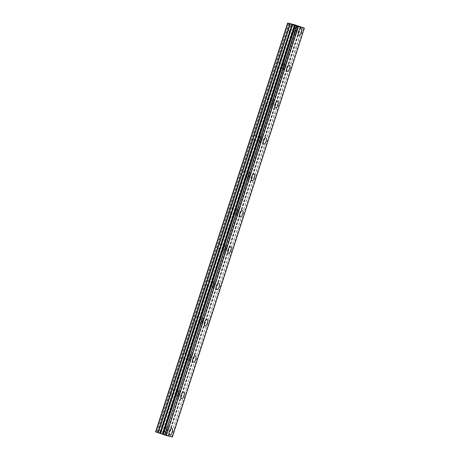 <?xml version="1.0" encoding="UTF-8"?>
<svg xmlns="http://www.w3.org/2000/svg" width="460" height="460" viewBox="0 0 460 460"><rect width="100%" height="100%" fill="white"/><g stroke="black" fill="none" stroke-linecap="round" stroke-linejoin="round"><path stroke-width="0.34" stroke-dasharray="2.3 1.72" d="M296.602 30.665A3.346 1.529 108.9 0 0 296.194 27.128A3.346 1.529 108.9 0 0 293.624 29.923A3.346 1.529 108.9 0 0 294.026 33.459A3.346 1.529 108.9 0 0 296.602 30.665M167.48 430.428A3.346 1.529 108.9 0 0 167.078 426.897A3.346 1.529 108.9 0 0 164.502 429.686A3.346 1.529 108.9 0 0 164.904 433.222A3.346 1.529 108.9 0 0 167.48 430.428M179.216 394.088A3.346 1.529 108.9 0 0 178.814 390.551A3.346 1.529 108.9 0 0 176.243 393.346A3.346 1.529 108.9 0 0 176.646 396.876A3.346 1.529 108.9 0 0 179.216 394.088M190.958 357.742A3.346 1.529 108.9 0 0 190.555 354.211A3.346 1.529 108.9 0 0 187.979 357A3.346 1.529 108.9 0 0 188.381 360.536A3.346 1.529 108.9 0 0 190.958 357.742M202.693 321.402A3.346 1.529 108.9 0 0 202.291 317.866A3.346 1.529 108.9 0 0 199.715 320.66A3.346 1.529 108.9 0 0 200.123 324.197A3.346 1.529 108.9 0 0 202.693 321.402M214.435 285.062A3.346 1.529 108.9 0 0 214.026 281.526A3.346 1.529 108.9 0 0 211.456 284.32A3.346 1.529 108.9 0 0 211.859 287.851A3.346 1.529 108.9 0 0 214.435 285.062M226.17 248.716A3.346 1.529 108.9 0 0 225.768 245.186A3.346 1.529 108.9 0 0 223.192 247.974A3.346 1.529 108.9 0 0 223.594 251.511A3.346 1.529 108.9 0 0 226.17 248.716M237.906 212.376A3.346 1.529 108.9 0 0 237.504 208.84A3.346 1.529 108.9 0 0 234.933 211.634A3.346 1.529 108.9 0 0 235.336 215.165A3.346 1.529 108.9 0 0 237.906 212.376M249.648 176.03A3.346 1.529 108.9 0 0 249.245 172.5A3.346 1.529 108.9 0 0 246.669 175.294A3.346 1.529 108.9 0 0 247.072 178.825A3.346 1.529 108.9 0 0 249.648 176.03M261.383 139.69A3.346 1.529 108.9 0 0 260.981 136.16A3.346 1.529 108.9 0 0 258.411 138.949A3.346 1.529 108.9 0 0 258.813 142.485A3.346 1.529 108.9 0 0 261.383 139.69M273.125 103.35A3.346 1.529 108.9 0 0 272.722 99.814A3.346 1.529 108.9 0 0 270.147 102.609A3.346 1.529 108.9 0 0 270.549 106.139A3.346 1.529 108.9 0 0 273.125 103.35M284.861 67.005A3.346 1.529 108.9 0 0 284.458 63.474A3.346 1.529 108.9 0 0 281.882 66.263A3.346 1.529 108.9 0 0 282.29 69.799A3.346 1.529 108.9 0 0 284.861 67.005M302.634 27.491L170.574 436.339L302.456 27.433M292.048 24.11L290.818 27.928A2.151 0.983 -71.1 0 1 290.645 28.669A2.151 0.983 -71.1 0 1 290.346 29.383L279.076 64.273L278.909 63.606A2.151 0.983 108.9 0 0 278.444 62.675A2.151 0.983 108.9 0 0 277.42 63.233L288.558 28.934A2.151 0.983 -71.1 0 1 288.73 28.192A2.151 0.983 -71.1 0 1 289.029 27.485L290.26 23.667M278.909 63.606L289.817 29.837A2.151 0.983 108.9 0 1 288.788 30.394A2.151 0.983 108.9 0 1 288.328 29.463L277.288 63.825A2.151 0.983 -71.1 0 0 276.995 64.538A2.151 0.983 -71.1 0 0 276.822 65.28L265.679 99.578A2.151 0.983 108.9 0 1 266.708 99.015L272.332 100.947A2.151 0.983 -71.1 0 1 272.59 103.218A2.151 0.983 -71.1 0 1 270.94 105.012A2.151 0.983 -71.1 0 1 270.675 102.741A2.151 0.983 -71.1 0 1 272.332 100.947M282.417 66.395A2.151 0.983 -71.1 0 1 284.073 64.601A2.151 0.983 -71.1 0 1 284.332 66.872A2.151 0.983 -71.1 0 1 282.676 68.666A2.151 0.983 -71.1 0 1 282.417 66.395M279.076 64.273A2.151 0.983 -71.1 0 1 278.904 65.015A2.151 0.983 -71.1 0 1 278.611 65.722L267.34 100.613L267.168 99.946A2.151 0.983 108.9 0 0 266.708 99.015M290.818 27.928L290.645 27.267L291.697 24.006M290.202 23.655L289.156 26.893A2.151 0.983 -71.1 0 1 290.185 26.329A2.151 0.983 -71.1 0 1 290.645 27.267M289.156 26.893L290.277 23.673L289.127 27.261M294.153 30.055A2.151 0.983 -71.1 0 1 295.809 28.261A2.151 0.983 -71.1 0 1 296.067 30.532A2.151 0.983 -71.1 0 1 294.411 32.326A2.151 0.983 -71.1 0 1 294.153 30.055M267.34 100.613A2.151 0.983 -71.1 0 1 267.168 101.355A2.151 0.983 -71.1 0 1 266.869 102.062L255.599 136.959A2.151 0.983 -71.1 0 1 255.427 137.695A2.151 0.983 -71.1 0 1 255.133 138.408L243.863 173.299A2.151 0.983 -71.1 0 1 243.691 174.041A2.151 0.983 -71.1 0 1 243.392 174.748L232.122 209.639A2.151 0.983 -71.1 0 1 231.955 210.381A2.151 0.983 -71.1 0 1 231.656 211.094L220.386 245.985A2.151 0.983 -71.1 0 1 220.213 246.727A2.151 0.983 -71.1 0 1 219.92 247.434L208.65 282.325A2.151 0.983 -71.1 0 1 208.478 283.067A2.151 0.983 -71.1 0 1 208.179 283.774L196.909 318.665A2.151 0.983 -71.1 0 1 196.736 319.407A2.151 0.983 -71.1 0 1 196.443 320.12L185.173 355.011A2.151 0.983 -71.1 0 1 185 355.752A2.151 0.983 -71.1 0 1 184.702 356.46L173.431 391.351A2.151 0.983 -71.1 0 1 173.259 392.092A2.151 0.983 -71.1 0 1 172.966 392.8L161.696 427.697L161.523 427.029A2.151 0.983 108.9 0 0 161.063 426.092A2.151 0.983 108.9 0 0 160.034 426.656L171.177 392.357A2.151 0.983 -71.1 0 1 171.35 391.615A2.151 0.983 -71.1 0 1 171.643 390.908L182.913 356.017A2.151 0.983 -71.1 0 1 183.086 355.275A2.151 0.983 -71.1 0 1 183.385 354.562L194.655 319.671A2.151 0.983 -71.1 0 1 194.827 318.929A2.151 0.983 -71.1 0 1 195.12 318.222L206.39 283.331A2.151 0.983 -71.1 0 1 206.563 282.589A2.151 0.983 -71.1 0 1 206.862 281.882L218.126 246.986A2.151 0.983 -71.1 0 1 218.299 246.249A2.151 0.983 -71.1 0 1 218.598 245.536L229.868 210.645A2.151 0.983 -71.1 0 1 230.04 209.904A2.151 0.983 -71.1 0 1 230.333 209.196L241.603 174.305A2.151 0.983 -71.1 0 1 241.776 173.564A2.151 0.983 -71.1 0 1 242.075 172.851L253.345 137.96A2.151 0.983 -71.1 0 1 253.517 137.218A2.151 0.983 -71.1 0 1 253.811 136.511L265.081 101.62A2.151 0.983 -71.1 0 1 265.253 100.878A2.151 0.983 -71.1 0 1 265.552 100.171L276.586 65.803A2.151 0.983 108.9 0 0 277.052 66.74A2.151 0.983 108.9 0 0 278.076 66.177L278.611 65.722M161.523 427.029L172.431 393.254A2.151 0.983 108.9 0 1 171.407 393.817A2.151 0.983 108.9 0 1 170.947 392.886L159.907 427.248A2.151 0.983 -71.1 0 0 159.608 427.961A2.151 0.983 -71.1 0 0 159.436 428.697L158.154 432.486L165.157 434.476L297.212 25.628M165.036 429.818A2.151 0.983 -71.1 0 1 166.687 428.024A2.151 0.983 -71.1 0 1 166.945 430.296A2.151 0.983 -71.1 0 1 165.295 432.089A2.151 0.983 -71.1 0 1 165.036 429.818M161.696 427.697A2.151 0.983 -71.1 0 1 161.523 428.433A2.151 0.983 -71.1 0 1 161.224 429.145L159.861 432.923M173.431 391.351L173.265 390.684A2.151 0.983 108.9 0 0 172.799 389.752A2.151 0.983 108.9 0 0 171.775 390.316L182.683 356.54A2.151 0.983 108.9 0 0 183.143 357.478A2.151 0.983 108.9 0 0 184.172 356.914L173.408 390.983M176.772 393.478A2.151 0.983 -71.1 0 1 178.428 391.684A2.151 0.983 -71.1 0 1 178.687 393.955A2.151 0.983 -71.1 0 1 177.031 395.749A2.151 0.983 -71.1 0 1 176.772 393.478M185.173 355.011L185 354.344A2.151 0.983 108.9 0 0 184.54 353.412A2.151 0.983 108.9 0 0 183.511 353.976L194.419 320.2A2.151 0.983 108.9 0 0 194.885 321.132A2.151 0.983 108.9 0 0 195.908 320.574L185.144 354.643M188.508 357.132A2.151 0.983 -71.1 0 1 190.164 355.339A2.151 0.983 -71.1 0 1 190.423 357.61A2.151 0.983 -71.1 0 1 188.772 359.404A2.151 0.983 -71.1 0 1 188.508 357.132M196.909 318.665L196.742 318.004A2.151 0.983 108.9 0 0 196.276 317.066A2.151 0.983 108.9 0 0 195.253 317.63L206.16 283.86A2.151 0.983 108.9 0 0 206.62 284.792A2.151 0.983 108.9 0 0 207.65 284.228L196.88 318.297M200.249 320.792A2.151 0.983 -71.1 0 1 201.905 318.998A2.151 0.983 -71.1 0 1 202.164 321.27A2.151 0.983 -71.1 0 1 200.508 323.064A2.151 0.983 -71.1 0 1 200.249 320.792M208.65 282.325L208.478 281.658A2.151 0.983 108.9 0 0 208.018 280.726A2.151 0.983 108.9 0 0 206.988 281.29L217.896 247.514A2.151 0.983 108.9 0 0 218.356 248.452A2.151 0.983 108.9 0 0 219.386 247.888L208.621 281.957M211.985 284.452A2.151 0.983 -71.1 0 1 213.641 282.658A2.151 0.983 -71.1 0 1 213.9 284.93A2.151 0.983 -71.1 0 1 212.244 286.724A2.151 0.983 -71.1 0 1 211.985 284.452M220.386 245.985L220.213 245.318A2.151 0.983 108.9 0 0 219.753 244.381A2.151 0.983 108.9 0 0 218.73 244.944L229.638 211.174A2.151 0.983 108.9 0 0 230.098 212.106A2.151 0.983 108.9 0 0 231.121 211.542L220.357 245.611M223.727 248.107A2.151 0.983 -71.1 0 1 225.377 246.313A2.151 0.983 -71.1 0 1 225.641 248.584A2.151 0.983 -71.1 0 1 223.986 250.378A2.151 0.983 -71.1 0 1 223.727 248.107M232.122 209.639L231.955 208.972A2.151 0.983 108.9 0 0 231.495 208.041A2.151 0.983 108.9 0 0 230.466 208.604L241.373 174.834A2.151 0.983 108.9 0 0 241.833 175.766A2.151 0.983 108.9 0 0 242.863 175.202L232.099 209.271M235.462 211.767A2.151 0.983 -71.1 0 1 237.118 209.973A2.151 0.983 -71.1 0 1 237.377 212.244A2.151 0.983 -71.1 0 1 235.721 214.038A2.151 0.983 -71.1 0 1 235.462 211.767M243.863 173.299L243.691 172.632A2.151 0.983 108.9 0 0 243.231 171.701A2.151 0.983 108.9 0 0 242.202 172.264L253.115 138.489A2.151 0.983 108.9 0 0 253.575 139.426A2.151 0.983 108.9 0 0 254.598 138.862L243.834 172.931M247.204 175.427A2.151 0.983 -71.1 0 1 248.854 173.627A2.151 0.983 -71.1 0 1 249.113 175.898A2.151 0.983 -71.1 0 1 247.463 177.698A2.151 0.983 -71.1 0 1 247.204 175.427M255.599 136.959L255.432 136.292A2.151 0.983 108.9 0 0 254.966 135.355A2.151 0.983 108.9 0 0 253.943 135.918L264.851 102.149A2.151 0.983 108.9 0 0 265.311 103.08A2.151 0.983 108.9 0 0 266.34 102.517L255.576 136.585M258.94 139.081A2.151 0.983 -71.1 0 1 260.596 137.287A2.151 0.983 -71.1 0 1 260.854 139.558A2.151 0.983 -71.1 0 1 259.198 141.352A2.151 0.983 -71.1 0 1 258.94 139.081M155.601 431.848L158.154 432.486M297.436 25.708L165.157 434.476M165.381 434.562L168.808 435.787L300.863 26.939M300.955 26.967L168.808 435.787M168.9 435.815L170.401 436.281M170.574 436.339L172.327 436.994M171.798 436.758L303.784 27.882M171.793 436.758L303.772 27.905M168.193 435.591L300.248 26.737M295.171 24.926L163.116 433.78M294.25 24.644L162.196 433.492M292.968 24.34L160.919 433.176M156.877 432.17L288.932 23.316M159.643 432.854L160.695 429.6A2.151 0.983 -71.1 0 1 159.666 430.163A2.151 0.983 -71.1 0 1 159.206 429.226M168.538 435.7L300.593 26.852M290.346 29.383L279.047 63.905M289.817 29.837L290.105 29.67M159.436 428.697L158.223 432.515L159.436 428.697M160.695 429.6L160.988 429.439M172.966 392.8L161.667 427.323M172.431 393.254L172.724 393.093M184.702 356.46L184.46 356.753M196.443 320.12L196.202 320.407M208.179 283.774L207.937 284.067M219.92 247.434L219.679 247.727M231.656 211.094L231.414 211.381M243.392 174.748L243.156 175.041M255.133 138.408L254.892 138.701M266.869 102.062L266.627 102.356M267.168 99.946L278.076 66.177M276.586 65.803L265.679 99.578M288.328 29.463L277.42 63.233M170.947 392.886L160.034 426.656M173.265 390.684L184.172 356.914M182.683 356.54L171.775 390.316M185 354.344L195.908 320.574M194.419 320.2L183.511 353.976M196.742 318.004L207.65 284.228M206.16 283.86L195.253 317.63M208.478 281.658L219.386 247.888M217.896 247.514L206.988 281.29M220.213 245.318L231.121 211.542M229.638 211.174L218.73 244.944M231.955 208.972L242.863 175.202M241.373 174.834L230.466 208.604M243.691 172.632L254.598 138.862M253.115 138.489L242.202 172.264M255.432 136.292L266.34 102.517M264.851 102.149L253.943 135.918M172.281 436.977L304.336 28.129M298.207 26.042L166.152 434.89M165.933 434.809L297.988 25.961M160.994 433.211L293.026 24.357M161.224 429.145L159.994 432.963M289.282 23.425L157.228 432.273M291.916 24.075L290.789 27.56M278.369 66.016L267.312 100.245M289.15 23.385L157.096 432.233M296.194 27.128L301.018 28.784M167.078 426.897L171.896 428.547M178.814 390.551L183.638 392.207M190.555 354.211L195.373 355.867M202.291 317.866L207.115 319.522M214.026 281.526L218.851 283.182M225.768 245.186L230.586 246.836M237.504 208.84L242.328 210.496M249.245 172.5L254.064 174.156M260.981 136.16L265.805 137.81M272.722 99.814L277.541 101.47M284.458 63.474L289.282 65.13M278.444 62.675L284.073 64.601M290.185 26.329L295.809 28.261M161.063 426.092L166.687 428.024M172.799 389.752L178.428 391.684M184.54 353.412L190.164 355.339M196.276 317.066L201.905 318.998M208.018 280.726L213.641 282.658M219.753 244.381L225.377 246.313M231.495 208.041L237.118 209.973M243.231 171.701L248.854 173.627M254.966 135.355L260.596 137.287M294.026 33.459L298.85 35.109M164.904 433.222L169.728 434.872M176.646 396.876L181.464 398.532M188.381 360.536L193.206 362.192M200.123 324.197L204.941 325.847M211.859 287.851L216.683 289.507M223.594 251.511L228.419 253.167M235.336 215.165L240.154 216.821M247.072 178.825L251.896 180.481M258.813 142.485L263.632 144.135M270.549 106.139L275.373 107.795M282.29 69.799L287.109 71.455M295.412 25.668L163.357 434.516M277.052 66.74L282.676 68.666M288.788 30.394L294.411 32.326M159.666 430.163L165.295 432.089M171.407 393.817L177.031 395.749M183.143 357.478L188.772 359.404M194.885 321.132L200.508 323.064M206.62 284.792L212.244 286.724M218.356 248.452L223.986 250.378M230.098 212.106L235.721 214.038M241.833 175.766L247.463 177.698M253.575 139.426L259.198 141.352M265.311 103.08L270.94 105.012M276.77 65.51L265.65 99.941M265.035 101.855L253.914 136.286M253.293 138.195L242.173 172.626M241.558 174.535L230.437 208.972M229.822 210.881L218.701 245.312M218.08 247.221L206.96 281.652M206.344 283.567L195.224 317.998M194.603 319.907L183.482 354.338M182.867 356.247L171.747 390.684M171.131 392.593L160.005 427.024M159.39 428.933L158.234 432.521M288.512 29.17L277.392 63.601"/><path stroke-width="0.69" d="M301.421 32.321A3.346 1.529 108.9 0 0 301.018 28.784A3.346 1.529 108.9 0 0 298.442 31.579A3.346 1.529 108.9 0 0 298.85 35.109A3.346 1.529 108.9 0 0 301.421 32.321M172.299 432.084A3.346 1.529 108.9 0 0 171.896 428.547A3.346 1.529 108.9 0 0 169.326 431.342A3.346 1.529 108.9 0 0 169.728 434.872A3.346 1.529 108.9 0 0 172.299 432.084M184.04 395.738A3.346 1.529 108.9 0 0 183.638 392.207A3.346 1.529 108.9 0 0 181.062 395.002A3.346 1.529 108.9 0 0 181.464 398.532A3.346 1.529 108.9 0 0 184.04 395.738M195.776 359.398A3.346 1.529 108.9 0 0 195.373 355.867A3.346 1.529 108.9 0 0 192.803 358.656A3.346 1.529 108.9 0 0 193.206 362.192A3.346 1.529 108.9 0 0 195.776 359.398M207.517 323.058A3.346 1.529 108.9 0 0 207.115 319.522A3.346 1.529 108.9 0 0 204.539 322.316A3.346 1.529 108.9 0 0 204.941 325.847A3.346 1.529 108.9 0 0 207.517 323.058M219.253 286.712A3.346 1.529 108.9 0 0 218.851 283.182A3.346 1.529 108.9 0 0 216.275 285.97A3.346 1.529 108.9 0 0 216.683 289.507A3.346 1.529 108.9 0 0 219.253 286.712M230.995 250.372A3.346 1.529 108.9 0 0 230.586 246.836A3.346 1.529 108.9 0 0 228.016 249.63A3.346 1.529 108.9 0 0 228.419 253.167A3.346 1.529 108.9 0 0 230.995 250.372M242.73 214.032A3.346 1.529 108.9 0 0 242.328 210.496A3.346 1.529 108.9 0 0 239.752 213.29A3.346 1.529 108.9 0 0 240.154 216.821A3.346 1.529 108.9 0 0 242.73 214.032M254.466 177.686A3.346 1.529 108.9 0 0 254.064 174.156A3.346 1.529 108.9 0 0 251.493 176.945A3.346 1.529 108.9 0 0 251.896 180.481A3.346 1.529 108.9 0 0 254.466 177.686M266.208 141.346A3.346 1.529 108.9 0 0 265.805 137.81A3.346 1.529 108.9 0 0 263.229 140.605A3.346 1.529 108.9 0 0 263.632 144.135A3.346 1.529 108.9 0 0 266.208 141.346M277.943 105.001A3.346 1.529 108.9 0 0 277.541 101.47A3.346 1.529 108.9 0 0 274.971 104.259A3.346 1.529 108.9 0 0 275.373 107.795A3.346 1.529 108.9 0 0 277.943 105.001M289.685 68.661A3.346 1.529 108.9 0 0 289.282 65.13A3.346 1.529 108.9 0 0 286.707 67.919A3.346 1.529 108.9 0 0 287.109 71.455A3.346 1.529 108.9 0 0 289.685 68.661M294.728 25.392L162.76 434.28L294.728 25.392L287.655 23L295.171 24.926L304.399 28.152L172.327 437L166.365 435.511L298.419 26.663L304.382 28.146M162.673 434.24L158.274 432.791L290.329 23.943M298.419 26.663L294.814 25.432M295.337 25.662L163.346 434.539L295.4 25.685M298.252 26.611L166.365 435.511M166.198 435.459L164.674 434.987L296.729 26.134M296.55 26.082L164.674 434.987M164.496 434.93L163.346 434.539M163.283 434.476L162.811 434.297L294.866 25.449M289.984 23.828L157.929 432.676L158.274 432.791M157.929 432.676L155.601 431.848L287.655 23M287.943 23.126L155.888 431.974M294.509 25.311L162.449 434.159M292.123 24.495L160.068 433.349M160.413 433.458L292.468 24.61M304.399 28.152L172.345 437M295.326 25.656L163.271 434.504"/></g></svg>
